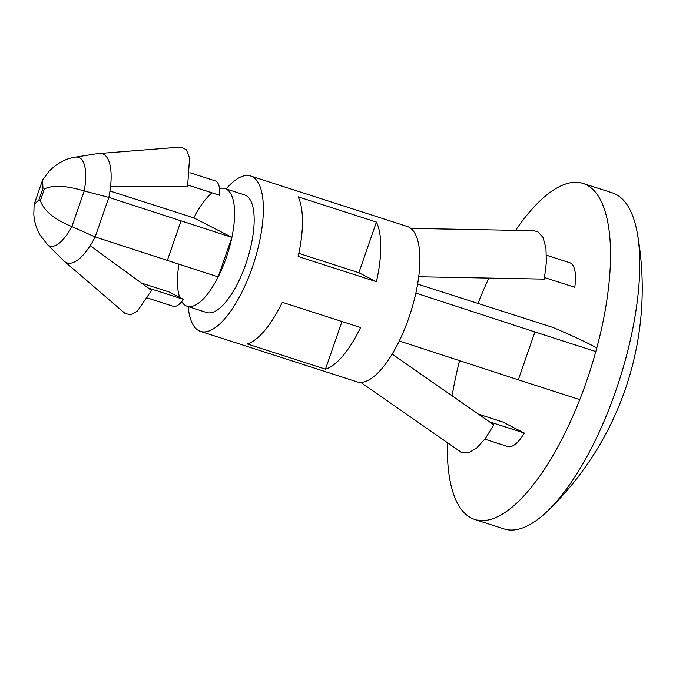 <?xml version="1.0" encoding="UTF-8"?>
<svg xmlns="http://www.w3.org/2000/svg" width="676" height="676" viewBox="0 0 676 676"><rect width="100%" height="100%" fill="white"/><g stroke="black" fill="none" stroke-linecap="round" stroke-linejoin="round"><path stroke-width="1.01" d="M219.472 188.612A61.786 22.443 107.9 0 1 224.981 188.587A61.786 22.443 107.9 0 1 231.885 237.369L108.861 197.4A56.725 20.601 -72.1 0 0 103.453 154.17L103.301 154.094A56.725 20.601 -72.1 0 0 98.459 153.444L75.433 157.136A45.968 16.697 107.9 0 1 84.213 190.987L108.861 197.4L95.164 236.955L218.179 276.923A61.786 22.443 107.9 0 1 187.075 306.211A61.786 22.443 107.9 0 1 185.841 305.696A61.786 22.443 107.9 0 1 181.7 301.699M100.8 153.376L180.593 147.072L186.272 149.616L189.576 157.871L187.607 186.348L110.56 186.542M189.871 172.71L215.365 180.923A27.581 10.022 107.9 0 1 219.523 195.263L187.894 185.072M64.541 261.477L125.018 313.41L130.569 314.813L137.389 311.095L151.551 290.452L90.178 245.684M40.349 200.637L44.396 188.942C52.897 184.835 66.163 185.511 84.213 190.987L71.884 226.578A45.968 16.697 107.9 0 1 47.278 244.416L63.814 260.851A56.725 20.601 -72.1 0 0 65.944 262.423L66.096 262.499A56.725 20.601 -72.1 0 0 95.164 236.955L71.884 226.578C54.41 219.463 43.898 210.819 40.349 200.637A5.966 2.172 -72.1 0 1 38.904 199.902L42.951 188.207L42.596 179.993L48.925 171.408C57.147 163.169 65.986 158.412 75.433 157.136M147.562 298.04L173.208 306.304A27.581 10.022 -72.1 0 0 183.475 299.367L169.051 291.964L141.428 283.067M183.475 299.367L148.179 287.993M179.689 297.432A61.786 22.443 107.9 0 1 178.92 264.274M224.981 188.587L244.551 194.899A61.786 22.443 107.9 0 1 246.96 260.59A61.786 22.443 107.9 0 1 206.645 312.515L187.075 306.211M109.985 190.995L193.877 217.875A61.786 22.443 107.9 0 1 211.994 192.837M231.885 237.369A61.786 22.443 107.9 0 1 218.179 276.923L231.885 237.369L193.877 217.875M180.999 220.968L167.302 260.53M47.278 244.416L40.112 235.155C36.605 229.401 34.501 222.489 33.8 214.436L34.13 204.456L38.904 199.902M226.097 188.95A81.652 29.66 107.9 0 1 250.644 175.997A81.652 29.66 107.9 0 1 253.83 262.803A81.652 29.66 107.9 0 1 200.552 331.417A81.652 29.66 107.9 0 1 198.921 330.741A81.652 29.66 107.9 0 1 188.19 306.574M250.644 175.997L407.197 226.452A81.652 29.66 107.9 0 1 410.383 313.258A81.652 29.66 107.9 0 1 357.105 381.881L200.552 331.417M325.477 369.172A81.652 29.66 -72.1 0 0 360.57 327.522L282.289 302.299A81.652 29.66 -72.1 0 1 247.205 343.949L325.477 369.172L341.971 321.531M376.431 281.715A81.652 29.66 -72.1 0 0 376.414 222.066L358.88 272.715L376.431 281.715L298.15 256.491A81.652 29.66 -72.1 0 0 298.141 196.834L376.414 222.066M358.88 272.715L298.834 253.365M418.706 276.754L544.281 279.12L546.385 262.204L545.938 247.889L542.989 237.403L537.775 231.657L533.381 230.702M392.198 354.097L493.81 424.866L485.326 438.521L476.597 448.129L468.367 452.878L461.353 452.354L360.773 382.405M399.296 340.983L518.323 379.827L534.91 331.933L415.841 293.088M595.809 351.562L534.91 331.933M579.771 399.626L518.323 379.827M596.79 347.946A281.96 15.582 19.1 0 0 552.926 327.429L417.607 284.081M478.371 414.118L502.648 421.942L524.289 433.046L489.399 421.799M546.504 255.224L569.674 262.694A37.518 13.63 -72.1 0 1 574.761 287.292L544.56 277.566M524.289 433.046A37.518 13.63 107.9 0 1 507.727 446.54L484.844 439.163M515.602 230.364A176.537 64.127 107.9 0 1 583.067 183.433A176.537 64.127 107.9 0 1 605.992 214.486A176.537 64.127 107.9 0 1 589.954 371.132A176.537 64.127 107.9 0 1 511.504 507.676A176.537 64.127 107.9 0 1 474.763 519.498A176.537 64.127 107.9 0 1 471.24 518.036A176.537 64.127 107.9 0 1 447.385 442.721M452.1 395.815A176.537 64.127 107.9 0 1 459.562 360.646M478.05 303.313A176.537 64.127 107.9 0 1 488.875 278.081M583.067 183.433L612.329 192.863A176.537 64.127 107.9 0 1 637.265 232.916A176.537 64.127 107.9 0 1 547.653 510.972A176.537 64.127 107.9 0 1 504.026 528.928L474.763 519.498M44.396 188.942A5.966 2.172 -72.1 0 0 42.951 188.207M34.121 204.456L42.596 179.993M533.972 230.71L410.78 228.387M547.653 510.972A309.574 309.574 0 0 0 637.265 232.916"/></g></svg>
